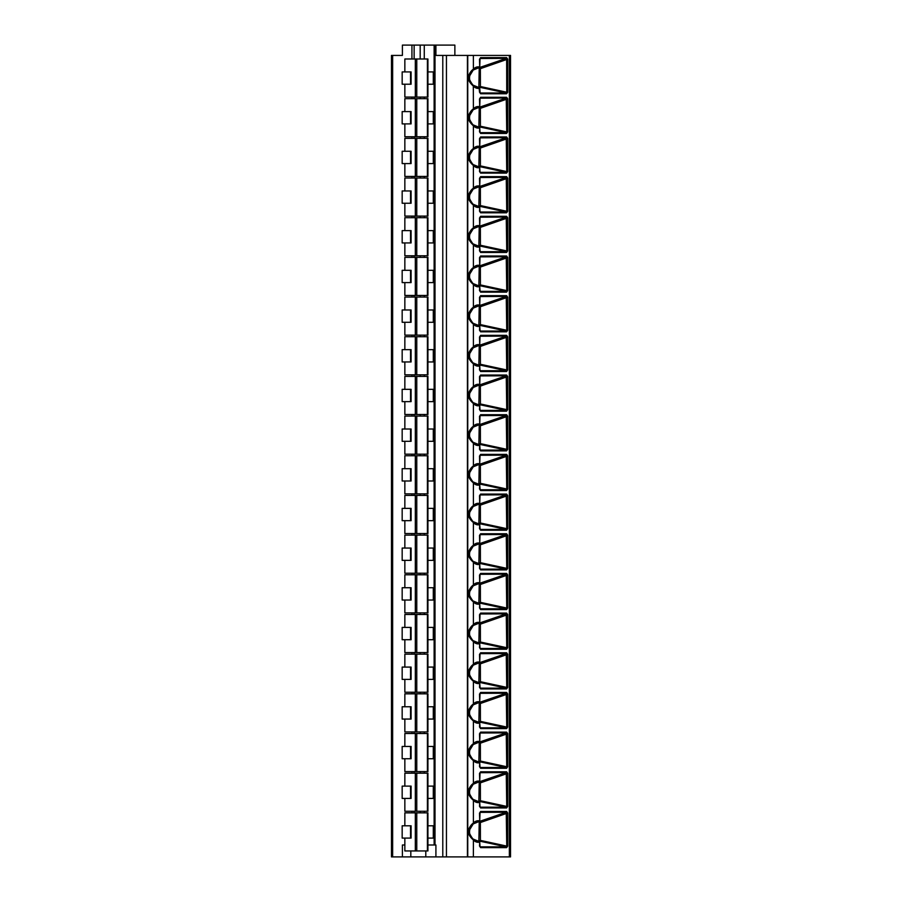 <?xml version="1.0" encoding="UTF-8"?>
<svg xmlns="http://www.w3.org/2000/svg" width="902" height="902" viewBox="0 0 902 902"><rect width="100%" height="100%" fill="white"/><g stroke="black" fill="none" stroke-linecap="round" stroke-linejoin="round"><path stroke-width="1.35" d="M411.932 58.991L411.932 45.1L402.405 45.1L402.405 55.417L391.479 55.417L391.479 856.9L435.914 856.9L435.914 844.994L427.92 844.994M509.348 55.417L509.348 856.9L510.521 856.9L510.521 55.417L435.914 55.417L435.914 45.1L454.867 45.1L454.867 55.417M411.932 45.1L435.914 45.1M509.348 856.9L435.914 856.9M404.851 844.994L402.405 844.994L402.405 856.9M410.816 856.9L410.816 850.947M391.479 55.417L391.479 856.9M480.619 93.763L480.168 92.985L506.146 92.985L507.702 92.229L506.597 93.763L480.619 93.763L479.503 92.151L479.097 87.629L479.729 88.396L478.094 88.396A10.756 7.611 -90 0 1 473.37 86.062C470.562 83.751 468.69 80.943 467.766 77.662C469.356 73.355 471.227 70.536 473.37 69.206A10.756 7.611 -90 0 1 478.094 66.872L479.729 66.872L479.503 59.284L480.619 57.615L506.631 57.615L507.702 59.149L480.901 68.496L479.221 68.507L478.861 67.763M480.619 847.632L480.168 846.854L506.146 846.854L507.702 846.099L506.597 847.632L480.619 847.632L479.503 846.02L480.168 846.854L479.503 846.02L479.729 842.265L479.097 841.498L479.503 842.265L478.094 842.265A10.756 7.611 -90 0 1 473.37 839.942C470.562 837.62 468.69 834.812 467.766 831.531C469.356 827.224 471.227 824.405 473.37 823.075A10.756 7.611 -90 0 1 478.094 820.752L479.503 820.752L479.097 821.508L473.11 823.932M473.46 823.503A10.001 7.069 -90 0 1 475.67 821.925A10.001 7.069 -90 0 1 477.688 821.508L479.729 820.752L479.503 813.153L480.619 811.484L506.631 811.484L507.702 813.018L480.901 822.365L479.221 822.376L478.861 821.643M480.619 807.955L480.168 807.177L506.146 807.177L507.702 806.422L506.597 807.955L480.619 807.955L479.503 806.343L480.168 807.177L479.503 806.343L479.729 802.588L479.097 801.822L479.503 802.588L478.094 802.588A10.756 7.611 -90 0 1 473.37 800.254C470.562 797.943 468.69 795.136 467.766 791.855C469.356 787.547 471.227 784.729 473.37 783.398A10.756 7.611 -90 0 1 478.094 781.076L479.503 781.076L479.097 781.831L473.11 784.255M473.46 783.827A10.001 7.069 -90 0 1 475.67 782.248A10.001 7.069 -90 0 1 477.688 781.831L479.729 781.076L479.503 773.476L480.619 771.808L506.631 771.808L507.702 773.341L480.901 782.688L479.221 782.699L478.861 781.955M480.619 768.278L480.168 767.501L506.146 767.501L507.702 766.745L506.597 768.278L480.619 768.278L479.503 766.666L480.168 767.501L479.503 766.666L479.729 762.912L479.097 762.145L479.503 762.912L478.094 762.912A10.756 7.611 -90 0 1 473.37 760.578C470.562 758.266 468.69 755.459 467.766 752.178C469.356 747.871 471.227 745.052 473.37 743.722A10.756 7.611 -90 0 1 478.094 741.388L479.503 741.388L479.097 742.154L473.11 744.578M473.46 744.15A10.001 7.069 -90 0 1 475.67 742.572A10.001 7.069 -90 0 1 477.688 742.154L479.729 741.388L479.503 733.8L480.619 732.131L506.631 732.131L507.702 733.664L480.901 743.011L479.221 743.022L478.861 742.278M480.619 728.602L480.168 727.824L506.146 727.824L507.702 727.068L506.597 728.602L480.619 728.602L479.503 726.989L480.168 727.824L479.503 726.989L479.729 723.235L479.097 722.468L479.503 723.235L478.094 723.235A10.756 7.611 -90 0 1 473.37 720.901C470.562 718.59 468.69 715.782 467.766 712.501C469.356 708.194 471.227 705.375 473.37 704.045A10.756 7.611 -90 0 1 478.094 701.711L479.503 701.711L479.097 702.478L473.11 704.902M473.46 704.473A10.001 7.069 -90 0 1 475.67 702.895A10.001 7.069 -90 0 1 477.688 702.478L479.729 701.711L479.503 694.123L480.619 692.454L506.631 692.454L507.702 693.988L480.901 703.334L479.221 703.346L478.861 702.602M480.619 688.925L480.168 688.147L506.146 688.147L507.702 687.392L506.597 688.925L480.619 688.925L479.503 687.313L480.168 688.147L479.503 687.313L479.729 683.558L479.097 682.791L479.503 683.558L478.094 683.558A10.756 7.611 -90 0 1 473.37 681.224C470.562 678.913 468.69 676.105 467.766 672.824C469.356 668.517 471.227 665.699 473.37 664.368A10.756 7.611 -90 0 1 478.094 662.034L479.503 662.034L479.097 662.801L473.11 665.225M473.46 664.797A10.001 7.069 -90 0 1 475.67 663.218A10.001 7.069 -90 0 1 477.688 662.801L479.729 662.034L479.503 654.446L480.619 652.777L506.631 652.777L507.702 654.311L480.901 663.658L479.221 663.669L478.861 662.925M480.619 649.248L480.168 648.47L506.146 648.47L507.702 647.715L506.597 649.248L480.619 649.248L479.503 647.636L480.168 648.47L479.503 647.636L479.729 643.881L479.097 643.115L479.503 643.881L478.094 643.881A10.756 7.611 -90 0 1 473.37 641.548C470.562 639.236 468.69 636.429 467.766 633.148C469.356 628.841 471.227 626.022 473.37 624.691A10.756 7.611 -90 0 1 478.094 622.357L479.503 622.357L479.097 623.124L473.11 625.548M473.46 625.12A10.001 7.069 -90 0 1 475.67 623.541A10.001 7.069 -90 0 1 477.688 623.124L479.729 622.357L479.503 614.769L480.619 613.101L506.631 613.101L507.702 614.634L480.901 623.981L479.221 623.992L478.861 623.248M480.619 609.572L480.168 608.794L506.146 608.794L507.702 608.038L506.597 609.572L480.619 609.572L479.503 607.948L480.168 608.794L479.503 607.948L479.729 604.205L479.097 603.438L479.503 604.205L478.094 604.205A10.756 7.611 -90 0 1 473.37 601.871C470.562 599.559 468.69 596.752 467.766 593.471C469.356 589.164 471.227 586.345 473.37 585.015A10.756 7.611 -90 0 1 478.094 582.681L479.503 582.681L479.097 583.447L473.11 585.872M473.46 585.432A10.001 7.069 -90 0 1 475.67 583.865A10.001 7.069 -90 0 1 477.688 583.447L479.729 582.681L479.503 575.093L480.619 573.424L506.631 573.424L507.702 574.957L480.901 584.304L479.221 584.316L478.861 583.571M480.619 569.895L480.168 569.117L506.146 569.117L507.702 568.361L506.597 569.895L480.619 569.895L479.503 568.271L480.168 569.117L479.503 568.271L479.729 564.528L479.097 563.761L479.503 564.528L478.094 564.528A10.756 7.611 -90 0 1 473.37 562.194C470.562 559.871 468.69 557.075 467.766 553.794C469.356 549.487 471.227 546.668 473.37 545.338A10.756 7.611 -90 0 1 478.094 543.004L479.503 543.004L479.097 543.771L473.11 546.195M473.46 545.755A10.001 7.069 -90 0 1 475.67 544.188A10.001 7.069 -90 0 1 477.688 543.771L479.729 543.004L479.503 535.416L480.619 533.747L506.631 533.747L507.702 535.281L480.901 544.628L479.221 544.639L478.861 543.895M480.619 530.218L480.168 529.44L506.146 529.44L507.702 528.673L506.597 530.218L480.619 530.218L479.503 528.595L480.168 529.44L479.503 528.595L479.729 524.851L479.097 524.085L479.503 524.851L478.094 524.851A10.756 7.611 -90 0 1 473.37 522.517C470.562 520.195 468.69 517.398 467.766 514.117C469.356 509.81 471.227 506.992 473.37 505.661A10.756 7.611 -90 0 1 478.094 503.327L479.503 503.327L479.097 504.094L473.11 506.518M473.46 506.078A10.001 7.069 -90 0 1 475.67 504.511A10.001 7.069 -90 0 1 477.688 504.094L479.729 503.327L479.503 495.739L480.619 494.07L506.631 494.07L507.702 495.604L480.901 504.951L479.221 504.962L478.861 504.218M480.619 490.541L480.168 489.763L506.146 489.763L507.702 488.997L506.597 490.541L480.619 490.541L479.503 488.918L480.168 489.763L479.503 488.918L479.729 485.163L479.097 484.408L479.503 485.163L478.094 485.163A10.756 7.611 -90 0 1 473.37 482.841C470.562 480.518 468.69 477.722 467.766 474.441C469.356 470.134 471.227 467.315 473.37 465.984A10.756 7.611 -90 0 1 478.094 463.651L479.503 463.651L479.097 464.417L473.11 466.841M473.46 466.402A10.001 7.069 -90 0 1 475.67 464.834A10.001 7.069 -90 0 1 477.688 464.417L479.729 463.651L479.503 456.062L480.619 454.394L506.631 454.394L507.702 455.927L480.901 465.274L479.221 465.285L478.861 464.541M480.619 450.865L480.168 450.087L506.146 450.087L507.702 449.32L506.597 450.865L480.619 450.865L479.503 449.241L480.168 450.087L479.503 449.241L479.729 445.487L479.097 444.731L479.503 445.487L478.094 445.487A10.756 7.611 -90 0 1 473.37 443.164C470.562 440.841 468.69 438.045 467.766 434.764C469.356 430.446 471.227 427.627 473.37 426.296A10.756 7.611 -90 0 1 478.094 423.974L479.503 423.974L479.097 424.741L473.11 427.165M473.46 426.725A10.001 7.069 -90 0 1 475.67 425.158A10.001 7.069 -90 0 1 477.688 424.741L479.729 423.974L479.503 416.386L480.619 414.717L506.631 414.717L507.702 416.25L480.901 425.597L479.221 425.609L478.861 424.865M480.619 411.188L480.168 410.399L506.146 410.399L507.702 409.643L506.597 411.188L480.619 411.188L479.503 409.564L480.168 410.399L479.503 409.564L479.729 405.81L479.097 405.054L479.503 405.81L478.094 405.81A10.756 7.611 -90 0 1 473.37 403.487C470.562 401.164 468.69 398.368 467.766 395.076C469.356 390.769 471.227 387.95 473.37 386.62A10.756 7.611 -90 0 1 478.094 384.297L479.503 384.297L479.097 385.064L473.11 387.488M473.46 387.048A10.001 7.069 -90 0 1 475.67 385.481A10.001 7.069 -90 0 1 477.688 385.064L479.729 384.297L479.503 376.709L480.619 375.04L506.631 375.04L507.702 376.574L480.901 385.921L479.221 385.932L478.861 385.188M480.619 371.511L480.168 370.722L506.146 370.722L507.702 369.967L506.597 371.511L480.619 371.511L479.503 369.888L480.168 370.722L479.503 369.888L479.729 366.133L479.097 365.378L479.503 366.133L478.094 366.133A10.756 7.611 -90 0 1 473.37 363.81C470.562 361.488 468.69 358.692 467.766 355.399C469.356 351.092 471.227 348.273 473.37 346.943A10.756 7.611 -90 0 1 478.094 344.62L479.503 344.62L479.097 345.387L473.11 347.811M473.46 347.371A10.001 7.069 -90 0 1 475.67 345.804A10.001 7.069 -90 0 1 477.688 345.387L479.729 344.62L479.503 337.032L480.619 335.364L506.631 335.364L507.702 336.897L480.901 346.244L479.221 346.255L478.861 345.511M480.619 331.823L480.168 331.045L506.146 331.045L507.702 330.29L506.597 331.823L480.619 331.823L479.503 330.211L480.168 331.045L479.503 330.211L479.729 326.456L479.097 325.701L479.503 326.456L478.094 326.456A10.756 7.611 -90 0 1 473.37 324.134C470.562 321.811 468.69 319.015 467.766 315.723C469.356 311.415 471.227 308.597 473.37 307.266A10.756 7.611 -90 0 1 478.094 304.944L479.503 304.944L479.097 305.699L473.11 308.134M473.46 307.695A10.001 7.069 -90 0 1 475.67 306.128A10.001 7.069 -90 0 1 477.688 305.699L479.729 304.944L479.503 297.344L480.619 295.676L506.631 295.676L507.702 297.22L480.901 306.556L479.221 306.579L478.861 305.834M480.619 292.147L480.168 291.369L506.146 291.369L507.702 290.613L506.597 292.147L480.619 292.147L479.503 290.534L480.168 291.369L479.503 290.534L479.729 286.78L479.097 286.013L479.503 286.78L478.094 286.78A10.756 7.611 -90 0 1 473.37 284.457C470.562 282.134 468.69 279.338 467.766 276.046C469.356 271.739 471.227 268.92 473.37 267.59A10.756 7.611 -90 0 1 478.094 265.267L479.503 265.267L479.097 266.022L473.11 268.458M473.46 268.018A10.001 7.069 -90 0 1 475.67 266.451A10.001 7.069 -90 0 1 477.688 266.022L479.729 265.267L479.503 257.668L480.619 255.999L506.631 255.999L507.702 257.544L480.901 266.879L479.221 266.902L478.861 266.158M480.619 252.47L480.168 251.692L506.146 251.692L507.702 250.936L506.597 252.47L480.619 252.47L479.503 250.857L480.168 251.692L479.503 250.857L479.729 247.103L479.097 246.336L479.503 247.103L478.094 247.103A10.756 7.611 -90 0 1 473.37 244.78C470.562 242.458 468.69 239.65 467.766 236.369C469.356 232.062 471.227 229.243 473.37 227.913A10.756 7.611 -90 0 1 478.094 225.59L479.503 225.59L479.097 226.346L473.11 228.781M473.46 228.341A10.001 7.069 -90 0 1 475.67 226.774A10.001 7.069 -90 0 1 477.688 226.346L479.729 225.59L479.503 217.991L480.619 216.322L506.631 216.322L507.702 217.856L480.901 227.203L479.221 227.214L478.861 226.481M480.619 212.793L480.168 212.015L506.146 212.015L507.702 211.26L506.597 212.793L480.619 212.793L479.503 211.181L480.168 212.015L479.503 211.181L479.729 207.426L479.097 206.659L479.503 207.426L478.094 207.426A10.756 7.611 -90 0 1 473.37 205.104C470.562 202.781 468.69 199.973 467.766 196.692C469.356 192.385 471.227 189.567 473.37 188.236A10.756 7.611 -90 0 1 478.094 185.913L479.503 185.913L479.097 186.669L473.11 189.093M473.46 188.665A10.001 7.069 -90 0 1 475.67 187.097A10.001 7.069 -90 0 1 477.688 186.669L479.729 185.913L479.503 178.314L480.619 176.645L506.631 176.645L507.702 178.179L480.901 187.526L479.221 187.537L478.861 186.804M480.619 173.116L480.168 172.338L506.146 172.338L507.702 171.583L506.597 173.116L480.619 173.116L479.503 171.504L480.168 172.338L479.503 171.504L479.729 167.749L479.097 166.983L479.503 167.749L478.094 167.749A10.756 7.611 -90 0 1 473.37 165.416C470.562 163.104 468.69 160.297 467.766 157.016C469.356 152.709 471.227 149.89 473.37 148.559A10.756 7.611 -90 0 1 478.094 146.237L479.503 146.237L479.097 146.992L473.11 149.416M473.46 148.988A10.001 7.069 -90 0 1 475.67 147.409A10.001 7.069 -90 0 1 477.688 146.992L479.729 146.237L479.503 138.637L480.619 136.969L506.631 136.969L507.702 138.502L480.901 147.849L479.221 147.86L478.861 147.116M480.619 133.44L480.168 132.662L506.146 132.662L507.702 131.906L506.597 133.44L480.619 133.44L479.503 131.827L480.168 132.662L479.503 131.827L479.729 128.073L479.097 127.306L479.503 128.073L478.094 128.073A10.756 7.611 -90 0 1 473.37 125.739C470.562 123.427 468.69 120.62 467.766 117.339C469.356 113.032 471.227 110.213 473.37 108.883A10.756 7.611 -90 0 1 478.094 106.549L479.503 106.549L479.097 107.315L473.11 109.74M473.46 109.311A10.001 7.069 -90 0 1 475.67 107.733A10.001 7.069 -90 0 1 477.688 107.315L479.729 106.549L479.503 98.961L480.619 97.292L506.631 97.292L507.702 98.825L480.901 108.172L479.221 108.184L478.861 107.439M506.631 57.615L506.744 92.229L481.499 86.761L481.048 87.55L506.146 92.985L506.597 93.763M480.168 92.985L479.503 92.151L480.168 92.985L479.729 88.396A0.789 0.789 0 0 0 479.233 87.663L473.065 85.16M473.37 856.9L473.403 839.412C472.479 838.736 467.563 831.362 469.344 830.257L473.403 823.605L473.403 799.736C472.479 799.059 467.563 791.685 469.344 790.58L473.403 783.928L473.403 760.059C472.479 759.383 467.563 752.009 469.344 750.904L473.403 744.251L473.403 720.371C472.479 719.706 467.563 712.332 469.344 711.227L473.403 704.575L473.403 680.694C472.479 680.029 467.563 672.655 469.344 671.539L473.403 664.898L473.403 641.018C472.479 640.352 467.563 632.978 469.344 631.862L473.403 625.221L473.403 601.341C472.479 600.676 467.563 593.302 469.344 592.186L473.403 585.545L473.403 561.664C472.479 560.999 467.563 553.625 469.344 552.509L473.403 545.857L473.403 521.987C472.479 521.322 467.563 513.948 469.344 512.832L473.403 506.18L473.403 482.311C472.479 481.645 467.563 474.272 469.344 473.155L473.403 466.503L473.403 442.634C472.479 441.969 467.563 434.584 469.344 433.479L473.403 426.826L473.403 402.957C472.479 402.292 467.563 394.907 469.344 393.802L473.403 387.15L473.403 363.28C472.479 362.615 467.563 355.23 469.344 354.125L473.403 347.473L473.403 323.604C472.479 322.939 467.563 315.553 469.344 314.448L473.403 307.796L473.403 283.927C472.479 283.262 467.563 275.877 469.344 274.772L473.403 268.12L473.403 244.25C472.479 243.585 467.563 236.2 469.344 235.095L473.403 228.443L473.403 204.574C472.479 203.897 467.563 196.523 469.344 195.418L473.403 188.766L473.403 164.897C472.479 164.22 467.563 156.847 469.344 155.742L473.403 149.089L473.403 125.22C472.479 124.544 467.563 117.17 469.344 116.065L473.403 109.413L473.302 85.464C466.74 80.887 470.122 71.405 473.302 69.804L475.67 68.056A10.001 7.069 -90 0 1 477.688 67.639L479.097 67.639L473.11 70.063M467.428 55.417L467.428 856.9M473.11 839.074L479.097 841.498L477.688 841.498A10.001 7.069 -90 0 1 475.67 841.081L473.302 839.345C466.74 834.756 470.122 825.274 473.302 823.673L473.392 823.616M506.631 811.484L506.248 812.24L478.985 821.587M479.965 812.364L506.248 812.24L506.744 846.099L481.499 840.63L481.048 841.431L478.985 841.431M480.36 821.587L480.416 841.431M481.048 841.431L506.146 846.854L506.597 847.632M478.861 841.374L479.221 822.376M473.11 799.397L479.097 801.822L477.688 801.822A10.001 7.069 -90 0 1 475.67 801.404L473.302 799.657C466.74 795.079 470.122 785.597 473.302 783.996L475.67 782.248M506.631 771.808L506.248 772.563L478.985 781.91M479.965 772.687L506.248 772.563L506.744 806.422L481.499 800.953L481.048 801.754L478.985 801.754M480.36 781.91L480.416 801.754M481.048 801.754L506.146 807.177L506.597 807.955M478.861 801.698L479.221 782.699M473.11 759.721L479.097 762.145L477.688 762.145A10.001 7.069 -90 0 1 475.67 761.728L473.302 759.98C466.74 755.402 470.122 745.92 473.302 744.319L475.67 742.572M506.631 732.131L506.248 732.886L478.985 742.233M479.965 733.01L506.248 732.886L506.744 766.745L481.499 761.277L481.048 762.066L478.985 762.066M480.36 742.233L480.416 762.066M481.048 762.066L506.146 767.501L506.597 768.278M478.861 762.021L479.221 743.022M473.11 720.044L479.097 722.468L477.688 722.468A10.001 7.069 -90 0 1 475.67 722.051L473.302 720.303C466.74 715.726 470.122 706.243 473.302 704.642L475.67 702.895M506.631 692.454L506.248 693.21L478.985 702.557M479.965 693.334L506.248 693.21L506.744 727.068L481.499 721.6L481.048 722.389L478.985 722.389M480.36 702.557L480.416 722.389M481.048 722.389L506.146 727.824L506.597 728.602M478.861 722.344L479.221 703.346M473.11 680.367L479.097 682.791L477.688 682.791A10.001 7.069 -90 0 1 475.67 682.374L473.302 680.627C466.74 676.049 470.122 666.567 473.302 664.966L475.67 663.218M506.631 652.777L506.248 653.533L478.985 662.88M479.965 653.657L506.248 653.533L506.744 687.392L481.499 681.923L481.048 682.713L478.985 682.713M480.36 662.88L480.416 682.713M481.048 682.713L506.146 688.147L506.597 688.925M478.861 682.667L479.221 663.669M473.392 641.006L473.302 640.95C466.74 636.372 470.122 626.89 473.302 625.289L473.392 625.233M506.631 613.101L506.248 613.856L478.985 623.203M479.965 613.98L506.248 613.856L506.744 647.715L481.499 642.247L481.048 643.036L478.985 643.036M480.36 623.203L480.416 643.036M481.048 643.036L506.146 648.47L506.597 649.248M478.861 642.991L479.221 623.992M473.11 601.014L479.097 603.438L477.688 603.438A10.001 7.069 -90 0 1 475.67 603.021L473.302 601.273C466.74 596.696 470.122 587.202 473.302 585.612L475.67 583.865M506.631 573.424L506.248 574.179L478.985 583.526M479.965 574.303L506.248 574.179L506.744 608.038L481.499 602.57L481.048 603.359L478.985 603.359M480.36 583.526L480.416 603.359M481.048 603.359L506.146 608.794L506.597 609.572M478.861 603.314L479.221 584.316M473.11 561.337L479.097 563.761L477.688 563.761A10.001 7.069 -90 0 1 475.67 563.344L473.302 561.596C466.74 557.019 470.122 547.525 473.302 545.935L475.67 544.188M506.631 533.747L506.248 534.503L478.985 543.85M479.965 534.627L506.248 534.503L506.744 568.361L481.499 562.893L481.048 563.682L478.985 563.682M480.36 543.85L480.416 563.682M481.048 563.682L506.146 569.117L506.597 569.895M478.861 563.637L479.221 544.639M473.11 521.66L479.097 524.085L477.688 524.085A10.001 7.069 -90 0 1 475.67 523.667L473.302 521.92C466.74 517.342 470.122 507.849 473.302 506.259L475.67 504.511M506.631 494.07L506.248 494.826L478.985 504.173M479.965 494.95L506.248 494.826L506.744 528.673L481.499 523.216L481.048 524.006L478.985 524.006M480.36 504.173L480.416 524.006M481.048 524.006L506.146 529.44L506.597 530.218M478.861 523.961L479.221 504.962M473.11 481.984L479.097 484.408L477.688 484.408A10.001 7.069 -90 0 1 475.67 483.991L473.302 482.243C466.74 477.665 470.122 468.172 473.302 466.582L475.67 464.834M506.631 454.394L506.248 455.149L478.985 464.485M479.965 455.273L506.248 455.149L506.744 488.997L481.499 483.54L481.048 484.329L478.985 484.329M480.36 464.485L480.416 484.329M481.048 484.329L506.146 489.763L506.597 490.541M478.861 484.284L479.221 465.285M473.392 442.623L473.302 442.566C466.74 437.989 470.122 428.495 473.302 426.894L475.67 425.158M506.631 414.717L506.248 415.472L478.985 424.808M479.965 415.596L506.248 415.472L506.744 449.32L481.499 443.863L481.048 444.652L478.985 444.652M480.36 424.808L480.416 444.652M481.048 444.652L506.146 450.087L506.597 450.865M478.861 444.596L479.221 425.609M473.11 402.619L479.097 405.054L477.688 405.054A10.001 7.069 -90 0 1 475.67 404.626L473.302 402.89C466.74 398.312 470.122 388.818 473.302 387.217L473.392 387.161M506.631 375.04L506.248 375.796L478.985 385.131M479.965 375.908L506.248 375.796L506.744 409.643L481.499 404.186L481.048 404.975L478.985 404.975M480.36 385.131L480.416 404.975M481.048 404.975L506.146 410.399L506.597 411.188M478.861 404.919L479.221 385.932M473.11 362.942L479.097 365.378L477.688 365.378A10.001 7.069 -90 0 1 475.67 364.949L473.302 363.213C466.74 358.635 470.122 349.142 473.302 347.541L475.67 345.804M506.631 335.364L506.248 336.119L478.985 345.455M479.965 336.232L506.248 336.119L506.744 369.967L481.499 364.498L481.048 365.299L478.985 365.299M480.36 345.455L480.416 365.299M481.048 365.299L506.146 370.722L506.597 371.511M478.861 365.242L479.221 346.255M473.11 323.266L479.097 325.701L477.688 325.701A10.001 7.069 -90 0 1 475.67 325.272L473.302 323.536C466.74 318.958 470.122 309.465 473.302 307.864L475.67 306.128M506.631 295.676L506.248 296.431L478.985 305.778M479.965 296.555L506.248 296.431L506.744 330.29L481.499 324.821L481.048 325.622L478.985 325.622M480.36 305.778L480.416 325.622M481.048 325.622L506.146 331.045L506.597 331.823M478.861 325.566L479.221 306.579M473.11 283.589L479.097 286.013L477.688 286.013A10.001 7.069 -90 0 1 475.67 285.596L473.302 283.859C466.74 279.282 470.122 269.788 473.302 268.187L475.67 266.451M506.631 255.999L506.248 256.754L478.985 266.101M479.965 256.878L506.248 256.754L506.744 290.613L481.499 285.145L481.048 285.945L478.985 285.945M480.36 266.101L480.416 285.945M481.048 285.945L506.146 291.369L506.597 292.147M478.861 285.889L479.221 266.902M473.392 244.239L473.302 244.183C466.74 239.605 470.122 230.111 473.302 228.51L475.67 226.774M506.631 216.322L506.248 217.078L478.985 226.425M479.965 217.202L506.248 217.078L506.744 250.936L481.499 245.468L481.048 246.269L478.985 246.269M480.36 226.425L480.416 246.269M481.048 246.269L506.146 251.692L506.597 252.47M478.861 246.212L479.221 227.214M473.11 204.235L479.097 206.659L477.688 206.659A10.001 7.069 -90 0 1 475.67 206.242L473.302 204.506C466.74 199.917 470.122 190.435 473.302 188.834L473.392 188.777M506.631 176.645L506.248 177.401L478.985 186.748M479.965 177.525L506.248 177.401L506.744 211.26L481.499 205.791L481.048 206.592L478.985 206.592M480.36 186.748L480.416 206.592M481.048 206.592L506.146 212.015L506.597 212.793M478.861 206.535L479.221 187.537M473.11 164.559L479.097 166.983L477.688 166.983A10.001 7.069 -90 0 1 475.67 166.566L473.302 164.818C466.74 160.24 470.122 150.758 473.302 149.157L475.67 147.409M506.631 136.969L506.248 137.724L478.985 147.071M479.965 137.848L506.248 137.724L506.744 171.583L481.499 166.115L481.048 166.915L478.985 166.915M480.36 147.071L480.416 166.915M481.048 166.915L506.146 172.338L506.597 173.116M478.861 166.859L479.221 147.86M473.11 124.882L479.097 127.306L477.688 127.306A10.001 7.069 -90 0 1 475.67 126.889L473.302 125.141C466.74 120.564 470.122 111.081 473.302 109.48L475.67 107.733M506.631 97.292L506.248 98.047L478.985 107.394M479.965 98.171L506.248 98.047L506.744 131.906L481.499 126.438L481.048 127.227L478.985 127.227M480.36 107.394L480.416 127.227M481.048 127.227L506.146 132.662L506.597 133.44M478.861 127.182L479.221 108.184M479.503 66.872L479.097 67.639L479.503 66.872M479.965 58.495L506.248 58.371L478.985 67.718M480.36 67.718L480.416 87.55M481.048 87.55L478.985 87.55M478.861 87.505L479.221 68.507M434.133 798.417L427.92 798.417M410.523 798.417L402.168 798.417L402.168 786.116L410.523 786.116L410.523 798.417L411.098 798.417L411.098 786.116L410.523 786.116M427.717 773.183L404.851 773.183L404.851 786.116M427.717 811.27L404.851 811.27L404.851 798.417M434.133 786.116L427.92 786.116M411.098 825.792L402.168 825.792L402.168 838.093L411.098 838.093L411.098 825.792M434.133 825.792L427.92 825.792M427.717 812.86L404.851 812.86L404.851 825.792M427.717 850.947L404.851 850.947L404.851 838.093M434.133 838.093L427.92 838.093M410.523 825.792L410.523 838.093M434.133 758.74L427.92 758.74M410.523 758.74L402.168 758.74L402.168 746.439L410.523 746.439L410.523 758.74L411.098 758.74L411.098 746.439L410.523 746.439M427.717 733.506L404.851 733.506L404.851 746.439M427.717 771.593L404.851 771.593L404.851 758.74M434.133 746.439L427.92 746.439M434.133 719.063L427.92 719.063M410.523 719.063L402.168 719.063L402.168 706.762L410.523 706.762L410.523 719.063L411.098 719.063L411.098 706.762L410.523 706.762M427.717 693.83L404.851 693.83L404.851 706.762M427.717 731.917L404.851 731.917L404.851 719.063M434.133 706.762L427.92 706.762M434.133 679.386L427.92 679.386M410.523 679.386L402.168 679.386L402.168 667.085L410.523 667.085L410.523 679.386L411.098 679.386L411.098 667.085L410.523 667.085M427.717 654.153L404.851 654.153L404.851 667.085M427.717 692.24L404.851 692.24L404.851 679.386M434.133 667.085L427.92 667.085M434.133 639.71L427.92 639.71M410.523 639.71L402.168 639.71L402.168 627.409L410.523 627.409L410.523 639.71L411.098 639.71L411.098 627.409L410.523 627.409M427.717 614.476L404.851 614.476L404.851 627.409M427.717 652.563L404.851 652.563L404.851 639.71M434.133 627.409L427.92 627.409M434.133 600.033L427.92 600.033M410.523 600.033L402.168 600.033L402.168 587.732L410.523 587.732L410.523 600.033L411.098 600.033L411.098 587.732L410.523 587.732M427.717 574.788L404.851 574.788L404.851 587.732M427.717 612.886L404.851 612.886L404.851 600.033M434.133 587.732L427.92 587.732M434.133 560.356L427.92 560.356M410.523 560.356L402.168 560.356L402.168 548.055L410.523 548.055L410.523 560.356L411.098 560.356L411.098 548.055L410.523 548.055M427.717 535.111L404.851 535.111L404.851 548.055M427.717 573.21L404.851 573.21L404.851 560.356M434.133 548.055L427.92 548.055M434.133 520.668L427.92 520.668M410.523 520.668L402.168 520.668L402.168 508.378L410.523 508.378L410.523 520.668L411.098 520.668L411.098 508.378L410.523 508.378M427.717 495.435L404.851 495.435L404.851 508.378M427.717 533.533L404.851 533.533L404.851 520.668M434.133 508.378L427.92 508.378M434.133 480.992L427.92 480.992M410.523 480.992L402.168 480.992L402.168 468.702L410.523 468.702L410.523 480.992L411.098 480.992L411.098 468.702L410.523 468.702M427.717 455.758L404.851 455.758L404.851 468.702M427.717 493.856L404.851 493.856L404.851 480.992M434.133 468.702L427.92 468.702M434.133 441.315L427.92 441.315M410.523 441.315L402.168 441.315L402.168 429.014L410.523 429.014L410.523 441.315L411.098 441.315L411.098 429.014L410.523 429.014M427.717 416.081L404.851 416.081L404.851 429.014M427.717 454.18L404.851 454.18L404.851 441.315M434.133 429.014L427.92 429.014M434.133 401.638L427.92 401.638M410.523 401.638L402.168 401.638L402.168 389.337L410.523 389.337L410.523 401.638L411.098 401.638L411.098 389.337L410.523 389.337M427.717 376.405L404.851 376.405L404.851 389.337M427.717 414.492L404.851 414.492L404.851 401.638M434.133 389.337L427.92 389.337M434.133 361.961L427.92 361.961M410.523 361.961L402.168 361.961L402.168 349.66L410.523 349.66L410.523 361.961L411.098 361.961L411.098 349.66L410.523 349.66M427.717 336.728L404.851 336.728L404.851 349.66M427.717 374.815L404.851 374.815L404.851 361.961M434.133 349.66L427.92 349.66M434.133 322.285L427.92 322.285M410.523 322.285L402.168 322.285L402.168 309.984L410.523 309.984L410.523 322.285L411.098 322.285L411.098 309.984L410.523 309.984M427.717 297.051L404.851 297.051L404.851 309.984M427.717 335.138L404.851 335.138L404.851 322.285M434.133 309.984L427.92 309.984M434.133 282.608L427.92 282.608M410.523 282.608L402.168 282.608L402.168 270.307L410.523 270.307L410.523 282.608L411.098 282.608L411.098 270.307L410.523 270.307M427.717 257.374L404.851 257.374L404.851 270.307M427.717 295.461L404.851 295.461L404.851 282.608M434.133 270.307L427.92 270.307M434.133 242.931L427.92 242.931M410.523 242.931L402.168 242.931L402.168 230.63L410.523 230.63L410.523 242.931L411.098 242.931L411.098 230.63L410.523 230.63M427.717 217.698L404.851 217.698L404.851 230.63M427.717 255.785L404.851 255.785L404.851 242.931M434.133 230.63L427.92 230.63M434.133 203.254L427.92 203.254M410.523 203.254L402.168 203.254L402.168 190.953L410.523 190.953L410.523 203.254L411.098 203.254L411.098 190.953L410.523 190.953M427.717 178.021L404.851 178.021L404.851 190.953M427.717 216.108L404.851 216.108L404.851 203.254M434.133 190.953L427.92 190.953M434.133 163.578L427.92 163.578M410.523 163.578L402.168 163.578L402.168 151.277L410.523 151.277L410.523 163.578L411.098 163.578L411.098 151.277L410.523 151.277M427.717 138.344L404.851 138.344L404.851 151.277M427.717 176.431L404.851 176.431L404.851 163.578M434.133 151.277L427.92 151.277M434.133 123.901L427.92 123.901M410.523 123.901L402.168 123.901L402.168 111.6L410.523 111.6L410.523 123.901L411.098 123.901L411.098 111.6L410.523 111.6M427.717 98.668L404.851 98.668L404.851 111.6M427.717 136.754L404.851 136.754L404.851 123.901M434.133 111.6L427.92 111.6M434.133 84.224L427.92 84.224M410.523 84.224L402.168 84.224L402.168 71.923L410.523 71.923L410.523 84.224L411.098 84.224L411.098 71.923L410.523 71.923M427.717 58.991L404.851 58.991L404.851 71.923M427.717 97.078L404.851 97.078L404.851 84.224M434.133 71.923L427.92 71.923M425.8 856.9L425.8 850.947M435.012 844.994L435.012 45.1M442.792 55.417L442.792 856.9M392.652 55.417L392.652 856.9M411.932 97.078L411.932 98.668M411.932 136.754L411.932 138.344M411.932 176.431L411.932 178.021M411.932 216.108L411.932 217.698M411.932 255.785L411.932 257.374M411.932 295.461L411.932 297.051M411.932 335.138L411.932 336.728M411.932 374.815L411.932 376.405M411.932 414.492L411.932 416.081M411.932 454.18L411.932 455.758M411.932 493.856L411.932 495.435M411.932 533.533L411.932 535.111M411.932 573.21L411.932 574.788M411.932 612.886L411.932 614.476M411.932 652.563L411.932 654.153M411.932 692.24L411.932 693.83M411.932 731.917L411.932 733.506M411.932 771.593L411.932 773.183M411.932 811.27L411.932 812.86M507.702 92.229L507.702 59.149M473.37 55.417L473.403 69.736L469.344 76.388C467.563 77.493 472.479 84.867 473.403 85.543L475.67 87.212A10.001 7.069 -90 0 1 473.46 85.645M507.702 846.099L507.702 813.018M507.702 806.422L507.702 773.341M507.702 766.745L507.702 733.664M507.702 727.068L507.702 693.988M507.702 687.392L507.702 654.311M507.702 647.715L507.702 614.634M507.702 608.038L507.702 574.957M507.702 568.361L507.702 535.281M507.702 528.673L507.702 495.604M507.702 488.997L507.702 455.927M507.702 449.32L507.702 416.25M507.702 409.643L507.702 376.574M507.702 369.967L507.702 336.897M507.702 330.29L507.702 297.22M507.702 290.613L507.702 257.544M507.702 250.936L507.702 217.856M507.702 211.26L507.702 178.179M507.702 171.583L507.702 138.502M507.702 131.906L507.702 98.825M473.11 85.205L479.097 87.629L477.688 87.629A10.001 7.069 -90 0 1 475.67 87.212M478.094 88.396L473.99 86.13M467.755 55.417L467.755 856.9M446.445 55.417L446.445 856.9M478.094 820.752L473.99 823.007M480.236 812.24L480.619 811.484M478.094 842.265L473.99 839.999M475.67 841.081A10.001 7.069 -90 0 1 473.46 839.514M481.499 840.63L479.221 840.63M478.094 781.076L473.99 783.331M480.236 772.563L480.619 771.808M478.094 802.588L473.99 800.322M475.67 801.404A10.001 7.069 -90 0 1 473.46 799.837M481.499 800.953L479.221 800.953M478.094 741.388L473.99 743.654M480.236 732.886L480.619 732.131M478.094 762.912L473.99 760.645M475.67 761.728A10.001 7.069 -90 0 1 473.46 760.161M481.499 761.277L479.221 761.277M478.094 701.711L473.99 703.977M480.236 693.21L480.619 692.454M478.094 723.235L473.99 720.969M475.67 722.051A10.001 7.069 -90 0 1 473.46 720.484M481.499 721.6L479.221 721.6M480.168 727.824L479.729 723.235A0.789 0.789 0 0 0 479.233 722.502L473.065 719.999M478.094 662.034L473.99 664.3M480.236 653.533L480.619 652.777M478.094 683.558L473.99 681.292M475.67 682.374A10.001 7.069 -90 0 1 473.46 680.807M481.499 681.923L479.221 681.923M480.168 688.147L479.729 683.558A0.789 0.789 0 0 0 479.233 682.825L473.065 680.322M478.094 622.357L473.99 624.624M480.236 613.856L480.619 613.101M473.11 640.691L479.097 643.115L477.688 643.115A10.001 7.069 -90 0 1 475.67 642.698A10.001 7.069 -90 0 1 473.46 641.119M478.094 643.881L473.99 641.615M481.499 642.247L479.221 642.247M478.094 582.681L473.99 584.947M480.236 574.179L480.619 573.424M478.094 604.205L473.99 601.938M475.67 603.021A10.001 7.069 -90 0 1 473.46 601.442M481.499 602.57L479.221 602.57M478.094 543.004L473.99 545.27M480.236 534.503L480.619 533.747M478.094 564.528L473.99 562.262M475.67 563.344A10.001 7.069 -90 0 1 473.46 561.766M481.499 562.893L479.221 562.893M478.094 503.327L473.99 505.594M480.236 494.826L480.619 494.07M478.094 524.851L473.99 522.585M475.67 523.667A10.001 7.069 -90 0 1 473.46 522.089M481.499 523.216L479.221 523.216M480.168 529.44L479.729 524.851A0.789 0.789 0 0 0 479.233 524.107L473.065 521.604M478.094 463.651L473.99 465.917M480.236 455.149L480.619 454.394M478.094 485.163L473.99 482.908M475.67 483.991A10.001 7.069 -90 0 1 473.46 482.412M481.499 483.54L479.221 483.54M480.168 489.763L479.729 485.163A0.789 0.789 0 0 0 479.233 484.43L473.065 481.927M478.094 423.974L473.99 426.24M480.236 415.472L480.619 414.717M473.11 442.307L479.097 444.731L477.688 444.731A10.001 7.069 -90 0 1 475.67 444.303A10.001 7.069 -90 0 1 473.46 442.735M478.094 445.487L473.99 443.232M481.499 443.863L479.221 443.863M480.168 450.087L479.729 445.487A0.789 0.789 0 0 0 479.233 444.754L473.065 442.251M478.094 384.297L473.99 386.563M480.236 375.796L480.619 375.04M478.094 405.81L473.99 403.555M475.67 404.626A10.001 7.069 -90 0 1 473.46 403.059M481.499 404.186L479.221 404.186M478.094 344.62L473.99 346.875M480.236 336.119L480.619 335.364M478.094 366.133L473.99 363.878M475.67 364.949A10.001 7.069 -90 0 1 473.46 363.382M481.499 364.498L479.221 364.498M478.094 304.944L473.99 307.199M480.236 296.431L480.619 295.676M478.094 326.456L473.99 324.201M475.67 325.272A10.001 7.069 -90 0 1 473.46 323.705M481.499 324.821L479.221 324.821M480.168 331.045L479.729 326.456A0.789 0.789 0 0 0 479.233 325.723L473.065 323.22M478.094 265.267L473.99 267.522M480.236 256.754L480.619 255.999M478.094 286.78L473.99 284.525M475.67 285.596A10.001 7.069 -90 0 1 473.46 284.029M481.499 285.145L479.221 285.145M480.168 291.369L479.729 286.78A0.789 0.789 0 0 0 479.233 286.047L473.065 283.544M478.094 225.59L473.99 227.845M480.236 217.078L480.619 216.322M473.11 243.912L479.097 246.336L477.688 246.336A10.001 7.069 -90 0 1 475.67 245.919A10.001 7.069 -90 0 1 473.46 244.352M478.094 247.103L473.99 244.837M481.499 245.468L479.221 245.468M480.168 251.692L479.729 247.103A0.789 0.789 0 0 0 479.233 246.37L473.065 243.867M478.094 185.913L473.99 188.168M480.236 177.401L480.619 176.645M478.094 207.426L473.99 205.16M475.67 206.242A10.001 7.069 -90 0 1 473.46 204.675M481.499 205.791L479.221 205.791M478.094 146.237L473.99 148.492M480.236 137.724L480.619 136.969M478.094 167.749L473.99 165.483M475.67 166.566A10.001 7.069 -90 0 1 473.46 164.998M481.499 166.115L479.221 166.115M478.094 106.549L473.99 108.815M480.236 98.047L480.619 97.292M478.094 128.073L473.99 125.806M475.67 126.889A10.001 7.069 -90 0 1 473.46 125.322M481.499 126.438L479.221 126.438M473.46 69.634A10.001 7.069 -90 0 1 475.67 68.056M478.094 66.872L473.99 69.138M480.236 58.371L480.619 57.615M481.499 86.761L479.221 86.761M424.267 811.27L424.267 812.86M424.267 771.593L424.267 773.183M424.267 731.917L424.267 733.506M424.267 692.24L424.267 693.83M424.267 652.563L424.267 654.153M424.267 612.886L424.267 614.476M424.267 573.21L424.267 574.788M424.267 533.533L424.267 535.111M424.267 493.856L424.267 495.435M424.267 454.18L424.267 455.758M424.267 414.492L424.267 416.081M424.267 374.815L424.267 376.405M424.267 335.138L424.267 336.728M424.267 295.461L424.267 297.051M424.267 255.785L424.267 257.374M424.267 216.108L424.267 217.698M424.267 176.431L424.267 178.021M424.267 136.754L424.267 138.344M424.267 97.078L424.267 98.668M424.267 58.991L424.267 45.1M420.185 811.27L420.185 812.86M420.185 771.593L420.185 773.183M420.185 731.917L420.185 733.506M420.185 692.24L420.185 693.83M420.185 652.563L420.185 654.153M420.185 612.886L420.185 614.476M420.185 573.21L420.185 574.788M420.185 533.533L420.185 535.111M420.185 493.856L420.185 495.435M420.185 454.18L420.185 455.758M420.185 414.492L420.185 416.081M420.185 374.815L420.185 376.405M420.185 335.138L420.185 336.728M420.185 295.461L420.185 297.051M420.185 255.785L420.185 257.374M420.185 216.108L420.185 217.698M420.185 176.431L420.185 178.021M420.185 136.754L420.185 138.344M420.185 97.078L420.185 98.668M420.185 58.991L420.185 45.1M415.326 811.27L415.326 773.183M414.131 811.27L414.131 812.86M414.131 771.593L414.131 773.183M414.131 731.917L414.131 733.506M414.131 692.24L414.131 693.83M414.131 652.563L414.131 654.153M414.131 612.886L414.131 614.476M414.131 573.21L414.131 574.788M414.131 533.533L414.131 535.111M414.131 493.856L414.131 495.435M414.131 454.18L414.131 455.758M414.131 414.492L414.131 416.081M414.131 374.815L414.131 376.405M414.131 335.138L414.131 336.728M414.131 295.461L414.131 297.051M414.131 255.785L414.131 257.374M414.131 216.108L414.131 217.698M414.131 176.431L414.131 178.021M414.131 136.754L414.131 138.344M414.131 97.078L414.131 98.668M414.131 58.991L414.131 45.1M415.326 850.947L415.326 812.86M433.298 825.792L433.298 838.093M416.769 812.86L416.769 850.947M427.413 812.86L427.413 850.947M415.326 771.593L415.326 733.506M433.298 746.439L433.298 758.74M416.769 733.506L416.769 771.593M427.413 733.506L427.413 771.593M415.326 731.917L415.326 693.83M433.298 706.762L433.298 719.063M416.769 693.83L416.769 731.917M427.413 693.83L427.413 731.917M415.326 692.24L415.326 654.153M433.298 667.085L433.298 679.386M416.769 654.153L416.769 692.24M427.413 654.153L427.413 692.24M415.326 652.563L415.326 614.476M433.298 627.409L433.298 639.71M416.769 614.476L416.769 652.563M427.413 614.476L427.413 652.563M415.326 612.886L415.326 574.788M433.298 587.732L433.298 600.033M416.769 574.788L416.769 612.886M427.413 574.788L427.413 612.886M415.326 573.21L415.326 535.111M433.298 548.055L433.298 560.356M416.769 535.111L416.769 573.21M427.413 535.111L427.413 573.21M415.326 533.533L415.326 495.435M433.298 508.378L433.298 520.668M416.769 495.435L416.769 533.533M427.413 495.435L427.413 533.533M415.326 493.856L415.326 455.758M433.298 468.702L433.298 480.992M416.769 455.758L416.769 493.856M427.413 455.758L427.413 493.856M415.326 454.18L415.326 416.081M433.298 429.014L433.298 441.315M416.769 416.081L416.769 454.18M427.413 416.081L427.413 454.18M415.326 414.492L415.326 376.405M433.298 389.337L433.298 401.638M416.769 376.405L416.769 414.492M427.413 376.405L427.413 414.492M415.326 374.815L415.326 336.728M433.298 349.66L433.298 361.961M416.769 336.728L416.769 374.815M427.413 336.728L427.413 374.815M415.326 335.138L415.326 297.051M433.298 309.984L433.298 322.285M416.769 297.051L416.769 335.138M427.413 297.051L427.413 335.138M415.326 295.461L415.326 257.374M433.298 270.307L433.298 282.608M416.769 257.374L416.769 295.461M427.413 257.374L427.413 295.461M415.326 255.785L415.326 217.698M433.298 230.63L433.298 242.931M416.769 217.698L416.769 255.785M427.413 217.698L427.413 255.785M415.326 216.108L415.326 178.021M433.298 190.953L433.298 203.254M416.769 178.021L416.769 216.108M427.413 178.021L427.413 216.108M415.326 176.431L415.326 138.344M433.298 151.277L433.298 163.578M416.769 138.344L416.769 176.431M427.413 138.344L427.413 176.431M415.326 136.754L415.326 98.668M433.298 111.6L433.298 123.901M416.769 98.668L416.769 136.754M427.413 98.668L427.413 136.754M415.326 97.078L415.326 58.991M433.298 71.923L433.298 84.224M416.769 58.991L416.769 97.078M427.413 58.991L427.413 97.078M433.298 786.116L433.298 798.417M416.769 773.183L416.769 811.27M427.413 773.183L427.413 811.27M473.403 823.605L475.67 821.925M480.056 812.285L479.729 820.752A0.789 0.789 0 0 1 479.233 821.485L473.065 823.988M480.056 846.843L479.729 842.265A0.789 0.789 0 0 0 479.233 841.532L473.065 839.029M480.056 772.608L479.729 781.076A0.789 0.789 0 0 1 479.233 781.808L473.065 784.312M480.056 807.166L479.729 802.588A0.789 0.789 0 0 0 479.233 801.855L473.065 799.352M480.056 732.931L479.729 741.388A0.789 0.789 0 0 1 479.233 742.132L473.065 744.635M480.056 767.489L479.729 762.912A0.789 0.789 0 0 0 479.233 762.179L473.065 759.676M480.056 693.255L479.729 701.711A0.789 0.789 0 0 1 479.233 702.455L473.065 704.947M480.056 653.578L479.729 662.034A0.789 0.789 0 0 1 479.233 662.778L473.065 665.27M473.403 625.221L475.67 623.541M480.056 613.901L479.729 622.357A0.789 0.789 0 0 1 479.233 623.102L473.065 625.593M480.056 648.459L479.729 643.881A0.789 0.789 0 0 0 479.233 643.137L473.065 640.645M475.67 642.698L473.403 641.018M480.056 574.224L479.729 582.681A0.789 0.789 0 0 1 479.233 583.414L473.065 585.917M480.056 608.771L479.729 604.205A0.789 0.789 0 0 0 479.233 603.461L473.065 600.969M480.056 534.536L479.729 543.004A0.789 0.789 0 0 1 479.233 543.737L473.065 546.24M480.056 569.094L479.729 564.528A0.789 0.789 0 0 0 479.233 563.784L473.065 561.292M480.056 494.86L479.729 503.327A0.789 0.789 0 0 1 479.233 504.06L473.065 506.563M480.056 455.183L479.729 463.651A0.789 0.789 0 0 1 479.233 464.383L473.065 466.886M480.056 415.506L479.729 423.974A0.789 0.789 0 0 1 479.233 424.707L473.065 427.21M475.67 444.303L473.403 442.634M473.403 387.15L475.67 385.481M480.056 375.83L479.729 384.297A0.789 0.789 0 0 1 479.233 385.03L473.065 387.533M480.056 410.387L479.729 405.81A0.789 0.789 0 0 0 479.233 405.077L473.065 402.574M480.056 336.153L479.729 344.62A0.789 0.789 0 0 1 479.233 345.353L473.065 347.856M480.056 370.711L479.729 366.133A0.789 0.789 0 0 0 479.233 365.4L473.065 362.897M480.056 296.476L479.729 304.944A0.789 0.789 0 0 1 479.233 305.677L473.065 308.18M480.056 256.799L479.729 265.267A0.789 0.789 0 0 1 479.233 266L473.065 268.503M480.056 217.123L479.729 225.59A0.789 0.789 0 0 1 479.233 226.323L473.065 228.826M475.67 245.919L473.403 244.25M473.403 188.766L475.67 187.097M480.056 177.446L479.729 185.913A0.789 0.789 0 0 1 479.233 186.646L473.065 189.149M480.056 212.004L479.729 207.426A0.789 0.789 0 0 0 479.233 206.693L473.065 204.19M480.056 137.769L479.729 146.237A0.789 0.789 0 0 1 479.233 146.97L473.065 149.473M480.056 172.327L479.729 167.749A0.789 0.789 0 0 0 479.233 167.017L473.065 164.514M480.056 98.093L479.729 106.549A0.789 0.789 0 0 1 479.233 107.293L473.065 109.796M480.056 132.65L479.729 128.073A0.789 0.789 0 0 0 479.233 127.34L473.065 124.837M480.056 58.416L479.729 66.872A0.789 0.789 0 0 1 479.233 67.616L473.065 70.108M434.133 45.1L434.133 844.994M433.456 825.792L433.456 838.093M427.92 812.86L427.92 850.947M433.456 746.439L433.456 758.74M427.92 733.506L427.92 771.593M433.456 706.762L433.456 719.063M427.92 693.83L427.92 731.917M433.456 667.085L433.456 679.386M427.92 654.153L427.92 692.24M433.456 627.409L433.456 639.71M427.92 614.476L427.92 652.563M433.456 587.732L433.456 600.033M427.92 574.788L427.92 612.886M433.456 548.055L433.456 560.356M427.92 535.111L427.92 573.21M433.456 508.378L433.456 520.668M427.92 495.435L427.92 533.533M433.456 468.702L433.456 480.992M427.92 455.758L427.92 493.856M433.456 429.014L433.456 441.315M427.92 416.081L427.92 454.18M433.456 389.337L433.456 401.638M427.92 376.405L427.92 414.492M433.456 349.66L433.456 361.961M427.92 336.728L427.92 374.815M433.456 309.984L433.456 322.285M427.92 297.051L427.92 335.138M433.456 270.307L433.456 282.608M427.92 257.374L427.92 295.461M433.456 230.63L433.456 242.931M427.92 217.698L427.92 255.785M433.456 190.953L433.456 203.254M427.92 178.021L427.92 216.108M433.456 151.277L433.456 163.578M427.92 138.344L427.92 176.431M433.456 111.6L433.456 123.901M427.92 98.668L427.92 136.754M433.456 71.923L433.456 84.224M427.92 58.991L427.92 97.078M433.456 786.116L433.456 798.417M427.92 773.183L427.92 811.27"/></g></svg>
